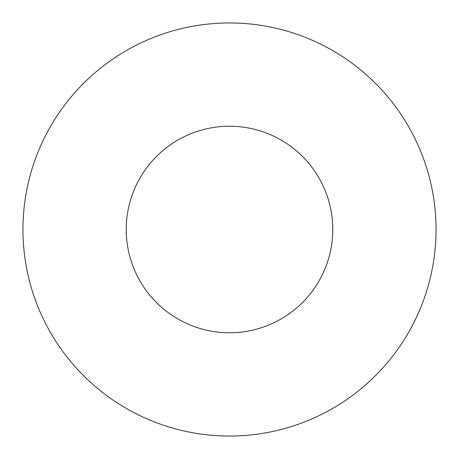 <?xml version="1.0" encoding="UTF-8"?>
<svg xmlns="http://www.w3.org/2000/svg" width="459" height="459" viewBox="0 0 459 459"><rect width="100%" height="100%" fill="white"/><g stroke="black" fill="none" stroke-linecap="round" stroke-linejoin="round"><path stroke-width="0.34" stroke-dasharray="2.29 1.72" d="M332.775 229.5A103.275 103.275 0 0 0 229.5 126.225A103.275 103.275 0 0 0 126.225 229.5A103.275 103.275 0 0 0 229.5 332.775A103.275 103.275 0 0 0 332.775 229.5M436.05 229.5A206.55 206.55 0 0 0 229.5 22.95A206.55 206.55 0 0 0 22.95 229.5A206.55 206.55 0 0 0 229.5 436.05A206.55 206.55 0 0 0 436.05 229.5"/><path stroke-width="0.69" d="M332.775 229.5A103.275 103.275 0 0 0 229.5 126.225A103.275 103.275 0 0 0 126.225 229.5A103.275 103.275 0 0 0 229.5 332.775A103.275 103.275 0 0 0 332.775 229.5M436.05 229.5A206.55 206.55 0 0 0 229.5 22.95A206.55 206.55 0 0 0 22.95 229.5A206.55 206.55 0 0 0 229.5 436.05A206.55 206.55 0 0 0 436.05 229.5"/></g></svg>
